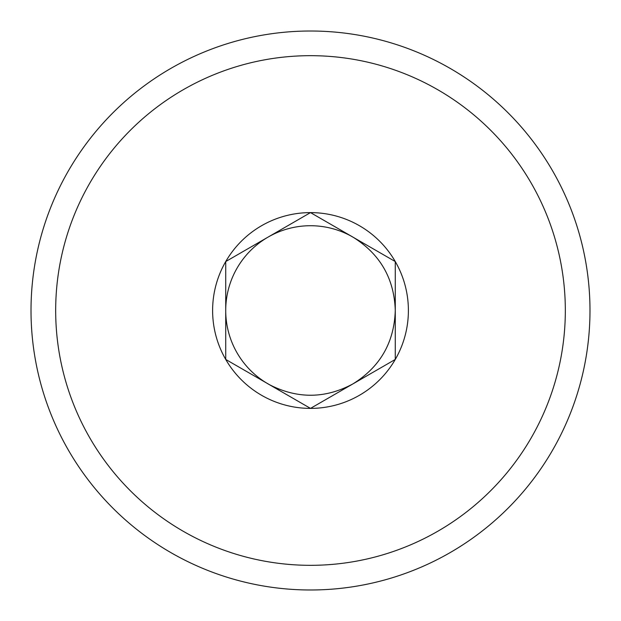 <?xml version="1.0" encoding="UTF-8"?>
<svg xmlns="http://www.w3.org/2000/svg" width="621" height="621" viewBox="0 0 621 621"><rect width="100%" height="100%" fill="white"/><g stroke="black" fill="none" stroke-linecap="round" stroke-linejoin="round"><path stroke-width="0.93" d="M268.109 383.918A84.774 84.774 0 0 1 268.109 237.082A84.774 84.774 0 0 1 351.144 236.104L395.274 261.557L395.274 359.443L310.5 408.393A97.893 97.893 0 0 0 357.432 224.592A97.893 97.893 0 0 0 225.726 261.557L310.5 212.607L352.883 237.082C380.091 254.012 394.226 278.487 395.274 310.5C394.219 342.52 380.091 366.995 352.891 383.918C325.381 398.682 297.707 399.008 269.856 384.896L225.726 359.443L225.726 261.557A97.893 97.893 0 0 0 310.5 408.393L269.848 384.919A84.774 84.774 0 0 1 268.109 383.918M86.87 432.666A254.82 254.82 0 0 0 432.666 534.13A254.82 254.82 0 0 0 534.13 188.334A254.82 254.82 0 0 0 188.334 86.87A254.82 254.82 0 0 0 86.87 432.666M65.228 444.496A279.489 279.489 0 0 0 444.496 555.772A279.489 279.489 0 0 0 555.772 176.504A279.489 279.489 0 0 0 176.504 65.228A279.489 279.489 0 0 0 65.228 444.496"/></g></svg>
